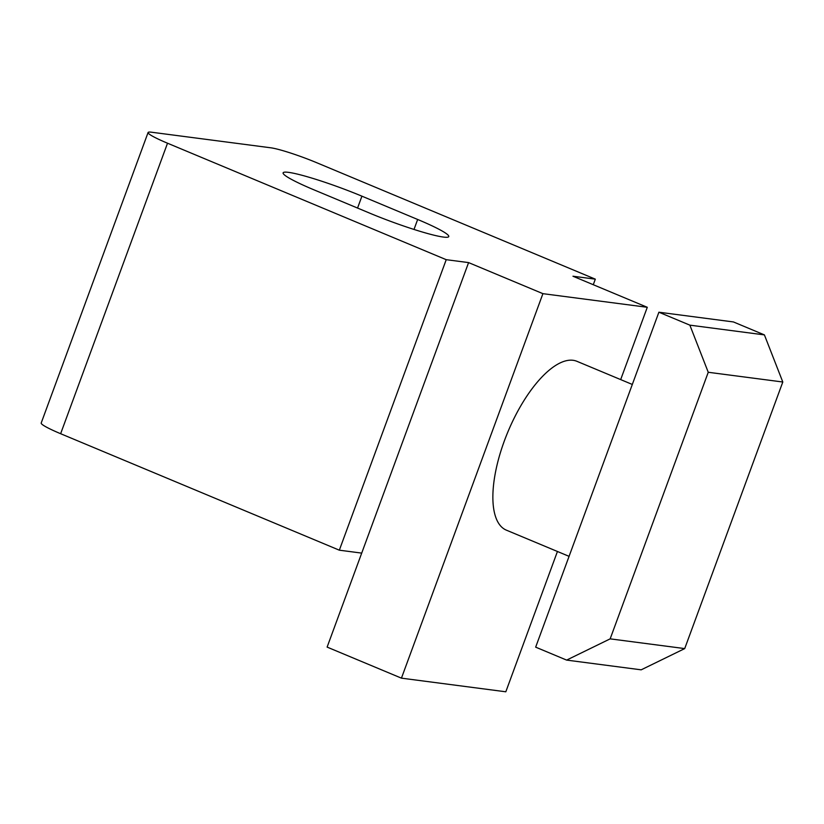 <?xml version="1.0" encoding="UTF-8"?>
<svg xmlns="http://www.w3.org/2000/svg" width="824" height="824" viewBox="0 0 824 824"><rect width="100%" height="100%" fill="white"/><g stroke="black" fill="none" stroke-linecap="round" stroke-linejoin="round"><path stroke-width="1.24" d="M569.065 556.344L506.369 530.151A91.495 36.483 -67.3 0 1 507.986 431.663A91.495 36.483 -67.3 0 1 576.924 361.314L632.317 384.458M689.863 325.15L708.249 372.273L610.162 638.858L566.624 660.096L535.662 647.149L658.891 312.214L689.863 325.15L764.404 334.894L782.8 382.006L708.249 372.273M782.8 382.006L684.713 648.591L610.162 638.858M684.713 648.591L641.175 669.83L566.624 660.096M658.891 312.214L733.442 321.947L764.404 334.894M620.678 379.596L647.283 307.29L542.913 293.663L401.442 678.152L505.812 691.789L557.436 551.483M361.705 553.11L468.588 262.599L446.227 259.684L167.519 143.211A36.596 3.626 -159.8 0 1 148.083 132.52L41.2 423.031A36.596 3.626 20.2 0 0 60.636 433.712L339.334 550.185L361.705 553.11L327.118 647.097L401.442 678.152M468.588 262.599L542.913 293.663M148.083 132.52A36.596 3.626 -159.8 0 1 151.462 132.211L270.746 147.795A36.596 3.626 -159.8 0 1 316.622 162.678L595.319 279.151L572.958 276.225L647.283 307.29M369.955 213.241L314.212 189.942A58.556 5.799 -159.8 0 1 283.116 172.844A58.556 5.799 -159.8 0 1 361.921 196.174L417.665 219.472A58.556 5.799 -159.8 0 1 448.761 236.57A58.556 5.799 -159.8 0 1 369.955 213.241M339.334 550.185L446.227 259.684M593.27 284.723L595.319 279.151M357.554 208.06L361.921 196.174M413.998 229.443L417.665 219.472M60.636 433.712L167.519 143.211"/></g></svg>
